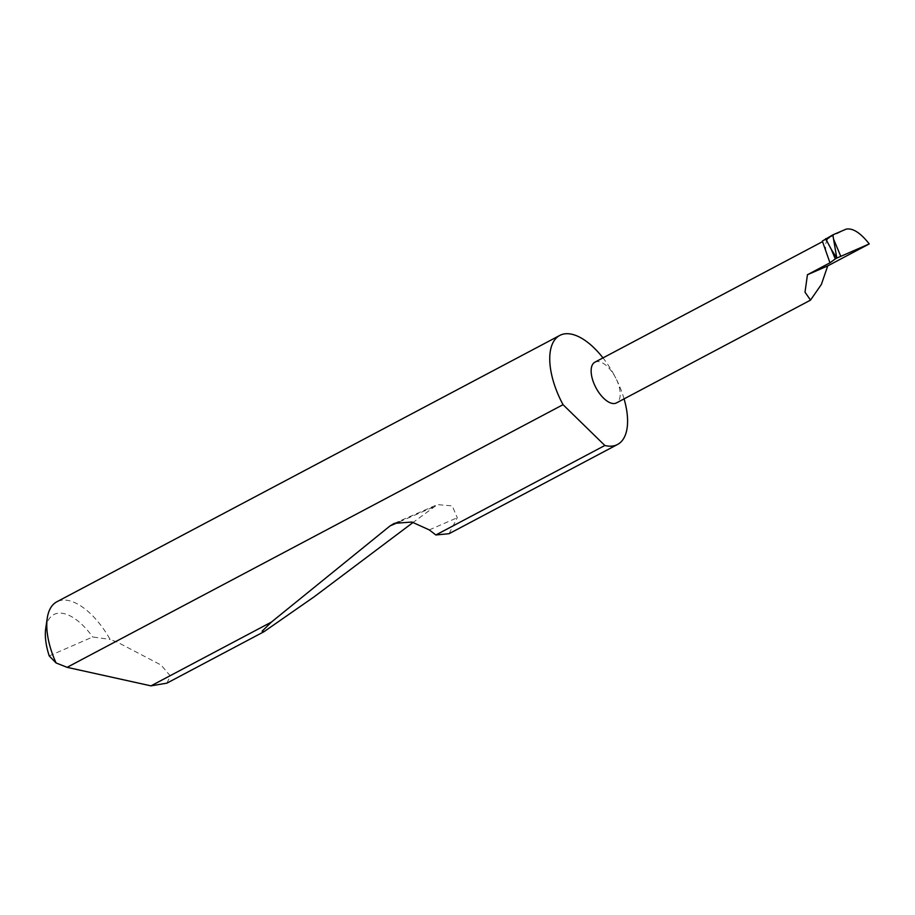 <?xml version="1.0" encoding="UTF-8"?>
<svg xmlns="http://www.w3.org/2000/svg" width="915" height="915" viewBox="0 0 915 915"><rect width="100%" height="100%" fill="white"/><g stroke="black" fill="none" stroke-linecap="round" stroke-linejoin="round"><path stroke-width="0.69" stroke-dasharray="4.58 3.43" d="M624.076 398.871A61.694 29.532 62.1 0 0 615.806 378.135A23.035 11.026 -117.9 0 1 616.458 402.909M166.885 683.15L170.35 675.979L161.063 665.033L117.303 642.147L110.12 639.425A61.694 29.532 62.1 0 0 56.822 601.795M449.071 533.697L457.271 517.718L452.227 505.892L437.416 504.6L413.248 522.328M594.887 362.191A23.035 11.026 -117.9 0 1 615.806 378.135A61.694 29.532 62.1 0 0 602.996 357.902M822.333 241.068L846.169 229.139M826.073 251.717A23.035 11.026 -117.9 0 1 829.322 238.037A23.035 11.026 -117.9 0 1 829.688 237.866M49.227 655.906L92.701 636.989L110.12 639.425M45.75 628.319A51.823 24.808 -117.9 0 1 92.701 636.989M429.272 529.899L457.271 517.718M399.466 521.813L433.024 507.207M394.296 523.357L437.416 504.588M829.322 238.037L822.539 241.629"/><path stroke-width="1.37" d="M807.453 274.729L805.006 292.16L810.507 300.131L821.395 284.405L827.72 265.91L807.453 274.729L829.974 262.799L835.304 258.934L831.346 249.475L836.79 258.087L835.304 258.934M810.507 300.131L616.458 402.909A23.035 11.026 -117.9 0 1 595.539 386.965A23.035 11.026 -117.9 0 1 594.887 362.191L822.539 241.629M602.996 357.902A61.694 29.532 62.1 0 0 559.786 335.428L56.822 601.795A61.694 29.532 62.1 0 0 47.26 618.151A61.694 29.532 62.1 0 0 56.067 662.952L67.104 667.332L150.975 685.861L166.885 683.15L263.875 631.773L262.113 631.19L271.481 622.04L390.042 525.919L394.296 523.357L411.91 522.042L429.272 529.899L435.872 534.978L604.849 445.491A61.694 29.532 62.1 0 0 617.545 444.473A61.694 29.532 62.1 0 0 624.076 398.871M435.872 534.978L449.071 533.697L617.545 444.473M413.248 522.328L314.325 596.683L263.875 631.773M150.975 685.861L271.481 622.04M559.786 335.428A61.694 29.532 62.1 0 0 561.524 401.765A61.694 29.532 62.1 0 0 563.045 404.682L67.104 667.332M832.833 234.858L836.79 258.087L869.25 243.916C860.466 232.799 852.769 227.869 846.169 229.139L832.833 234.858L822.333 241.068L829.974 262.799M825.627 238.678L831.346 249.475M604.849 445.491L563.045 404.682M56.067 662.952L49.227 655.906A51.823 24.808 -117.9 0 1 45.75 628.319L47.26 618.151M869.25 243.916L827.72 265.91M833.851 239.787L840.702 256.143M390.042 525.919L399.466 521.813"/></g></svg>
